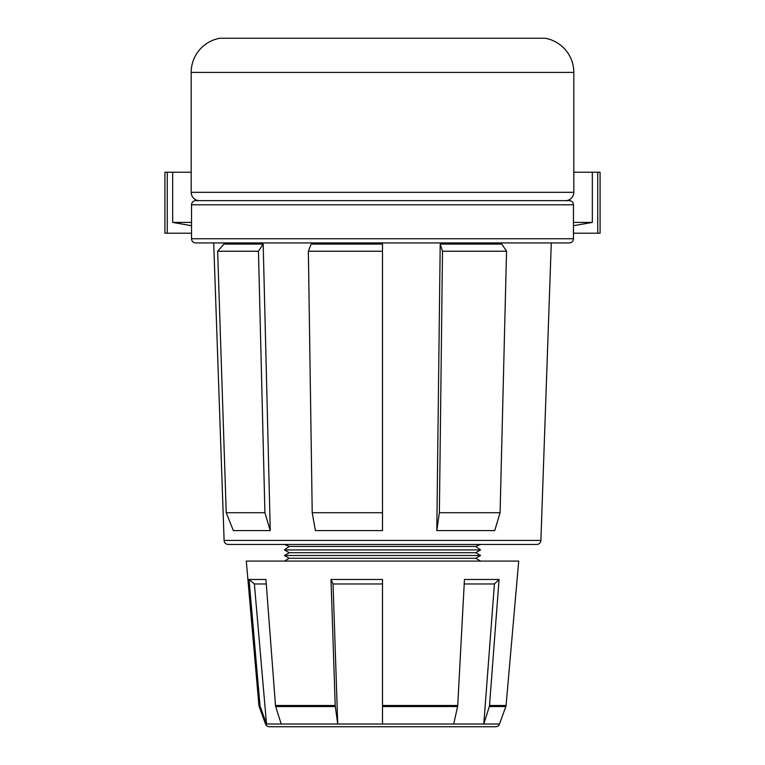 <?xml version="1.0" encoding="UTF-8"?>
<svg xmlns="http://www.w3.org/2000/svg" width="765" height="765" viewBox="0 0 765 765"><rect width="100%" height="100%" fill="white"/><g stroke="black" fill="none" stroke-linecap="round" stroke-linejoin="round"><path stroke-width="1.15" d="M260.215 706.544A4.16 4.121 90 0 1 259.985 705.493L258.924 705.493L246.292 561.08L518.708 561.08L506.076 705.493A4.16 4.16 0 0 1 505.837 706.544L489.313 706.544L483.805 724.015L499.478 724.015A4.16 4.16 0 0 1 495.577 726.75L269.423 726.75A4.16 4.16 0 0 1 265.522 724.015L259.163 706.544L260.215 706.544L266.516 724.015L483.805 724.015L494.419 583.963L464.202 583.963M316.653 726.75L448.347 726.75L316.653 726.75M289.256 558.287L475.744 558.287L480.583 555.505L284.417 555.505L289.256 558.287L284.417 561.08M284.417 555.505L289.256 552.712L475.744 552.712L480.583 555.505M475.744 552.712L480.583 549.92L284.417 549.92L289.256 552.712M284.417 549.92L289.256 546.42L475.744 546.42L480.583 549.92M475.744 546.42L480.583 544.451L284.417 544.451L289.256 546.42M475.744 558.287L480.583 561.08M573.817 172.221L600.085 172.221L600.085 233.22L573.463 233.22M213.712 242.926L224.107 540.434A4.16 4.16 0 0 0 228.257 544.451L536.743 544.451A4.16 4.16 0 0 0 540.893 540.434L551.288 242.926M191.537 204.8L191.537 238.766A4.16 4.16 0 0 0 195.697 242.926L569.303 242.926A4.16 4.16 0 0 0 573.463 238.766L573.463 204.8L191.537 204.8A4.16 4.16 0 0 1 195.697 200.64L569.303 200.64A4.16 4.16 0 0 1 573.463 204.8M219.957 38.25L545.043 38.25A34.655 34.655 0 0 1 573.817 72.407L191.183 72.407A34.655 34.655 0 0 1 219.957 38.25M191.183 72.407L191.183 192.321A8.319 8.319 0 0 0 199.502 200.64L565.498 200.64A8.319 8.319 0 0 0 573.817 192.321L573.817 72.407M167.267 172.221L164.915 172.221L164.915 233.22L167.267 233.22L167.267 172.221L191.183 172.221M191.537 233.22L167.267 233.22M573.463 222.405L592.33 222.405L592.33 172.221M191.537 225.713L172.67 222.405L191.537 222.405M172.67 172.221L172.67 222.405M592.33 222.405L573.463 225.713M263.179 244.073L223.935 244.073L217.652 251.236L258.455 251.236L263.179 244.073L270.255 530.585L264.91 512.713L258.455 251.236M217.652 251.236L226.23 512.713L233.335 530.585L270.255 530.585M440.21 244.073L436.796 530.585L494.745 530.585L500.09 512.713L506.545 251.236L501.821 244.073L440.21 244.073L442.505 251.236L506.545 251.236M382.5 244.073L311.183 244.073L308.362 251.236L382.5 251.236L382.5 244.073M308.362 251.236L312.216 512.713L315.409 530.585L382.5 530.585L382.5 251.236M436.796 530.585L439.378 512.713L442.505 251.236M439.378 512.713L500.09 512.713M312.216 512.713L382.5 512.713M226.23 512.713L264.91 512.713M597.733 172.221L597.733 233.22M335.213 705.493A4.16 1.587 90 0 0 335.3 706.544L275.687 706.544A4.16 3.605 90 0 1 275.486 705.493L335.213 705.493L330.987 579.459L382.5 579.459L382.5 724.015M382.5 705.493L457.728 705.493A4.16 2.534 90 0 1 457.585 706.544L453.712 724.015M330.987 579.459L333.043 583.963L337.738 724.015L335.3 706.544M333.043 583.963L382.5 583.963M275.687 706.544L281.195 724.015M275.486 705.493L265.933 579.459L249.055 579.459L254.372 583.963L266.516 724.015L265.522 724.015M254.372 583.963L266.277 583.963M494.419 583.963L499.067 579.459L489.514 705.493A4.16 3.605 90 0 1 489.313 706.544M499.067 579.459L464.441 579.459L457.728 705.493M259.985 705.493L249.055 579.459M224.107 540.434L540.893 540.434M191.537 238.766L573.463 238.766M191.183 192.321L573.817 192.321M457.585 706.544L382.5 706.544M489.514 705.493L506.076 705.493M499.478 724.015L505.837 706.544M258.924 705.493L259.163 706.544"/></g></svg>
